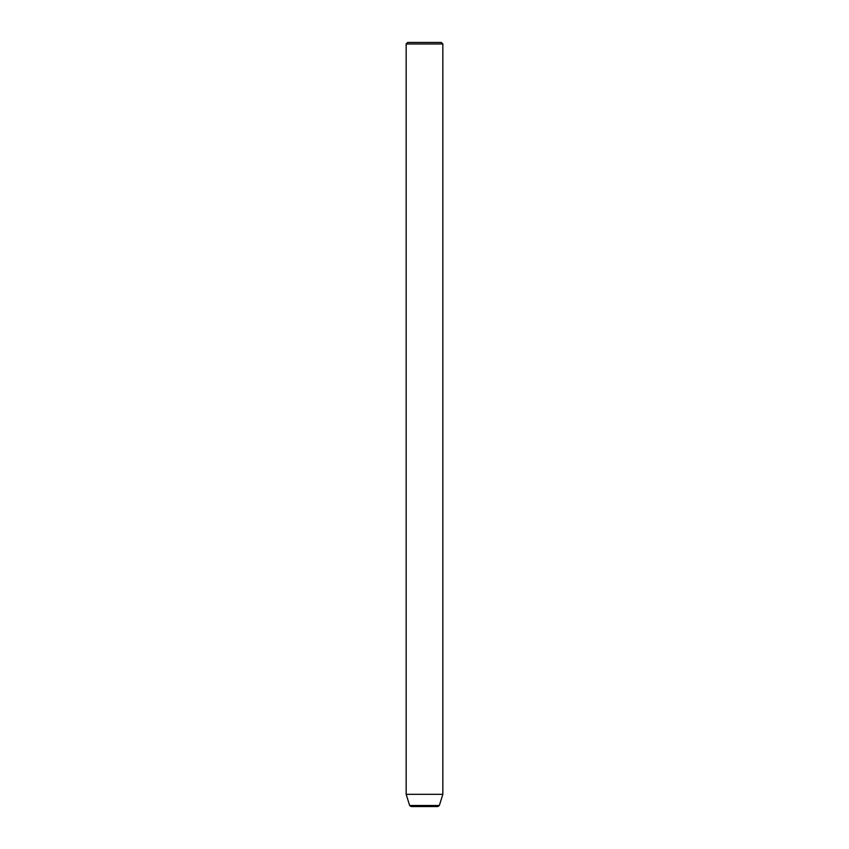 <?xml version="1.0" encoding="UTF-8"?>
<svg xmlns="http://www.w3.org/2000/svg" width="849" height="849" viewBox="0 0 849 849"><rect width="100%" height="100%" fill="white"/><g stroke="black" fill="none" stroke-linecap="round" stroke-linejoin="round"><path stroke-width="1.27" d="M441.31 42.45L407.69 42.45L406.162 43.978L442.838 43.978L441.31 42.45M409.642 805.478L439.358 805.478L437.893 806.55L411.107 806.55L409.642 805.478L406.162 794.324L406.162 43.978M406.162 794.324L442.838 794.324L442.838 43.978M439.358 805.478L442.838 794.324"/></g></svg>
